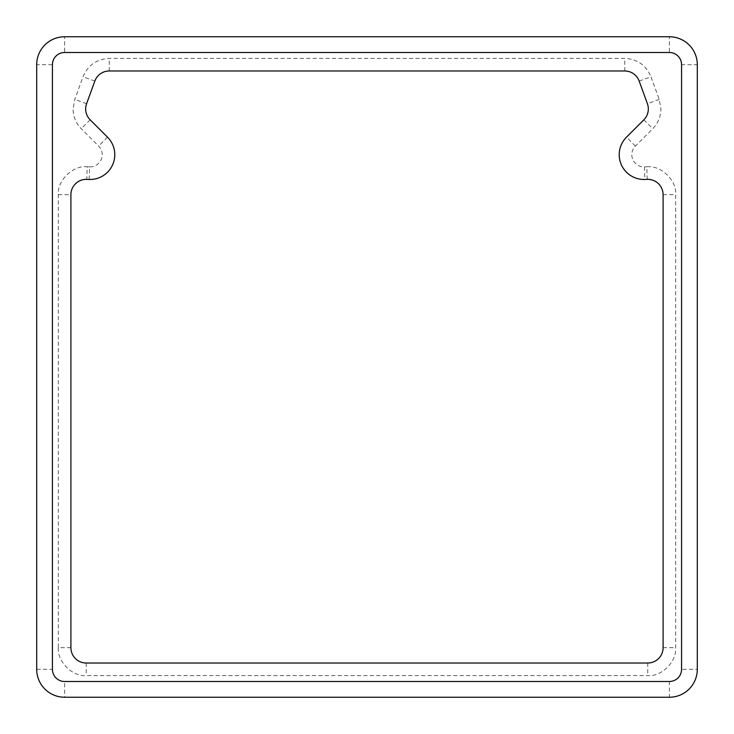 <?xml version="1.0" encoding="UTF-8"?>
<svg xmlns="http://www.w3.org/2000/svg" width="734" height="734" viewBox="0 0 734 734"><rect width="100%" height="100%" fill="white"/><g stroke="black" fill="none" stroke-linecap="round" stroke-linejoin="round"><path stroke-width="0.55" stroke-dasharray="3.67 2.75" d="M64.62 52.499A12.194 12.194 0 0 0 52.426 64.684L36.7 64.684A27.92 27.92 0 0 1 64.62 36.764L64.62 52.499L669.38 52.499L669.38 36.764L64.62 36.764A27.92 27.92 0 0 0 36.7 64.684L36.7 669.316A27.92 27.92 0 0 0 64.62 697.236L669.38 697.236A27.92 27.92 0 0 0 697.3 669.316L697.3 64.684A27.92 27.92 0 0 0 669.38 36.764A27.92 27.92 0 0 1 697.3 64.684L681.574 64.684A12.194 12.194 0 0 0 669.38 52.499L64.62 52.499A12.194 12.194 0 0 0 52.426 64.684L52.426 669.316A12.194 12.194 0 0 0 64.62 681.501L669.38 681.501A12.194 12.194 0 0 0 681.574 669.316L681.574 64.684A12.194 12.194 0 0 0 669.38 52.499M639.158 81.07L650.985 76.767L659.233 99.42L660.921 108.971C660.793 116.633 658.068 123.211 652.737 128.716L635.378 146.075A12.194 12.194 0 0 0 644.424 166.875L644.856 179.454M659.233 99.42L647.406 103.723M635.378 146.075L626.478 137.175M89.144 179.454L89.576 166.875A12.194 12.194 0 0 0 98.622 146.075L81.263 128.716C75.932 123.211 73.207 116.633 73.079 108.971L74.767 99.42L83.015 76.767C87.952 65.198 96.695 59.078 109.247 58.39L624.753 58.39C637.305 59.078 646.048 65.198 650.985 76.767M70.904 647.691L58.325 647.691L58.325 194.693C56.977 180.582 73.161 164.957 87.218 166.792L86.777 179.371M87.218 166.792L89.576 166.875M647.223 179.371L646.782 166.792C660.839 164.957 677.023 180.582 675.675 194.693L675.675 647.691C676.922 661.499 661.573 676.858 647.755 675.61L86.245 675.61C72.427 676.858 57.078 661.499 58.325 647.691M644.424 166.875L646.782 166.792M58.325 194.693L70.904 194.693M107.522 137.175L98.622 146.075M90.154 119.816L81.263 128.716M86.594 103.723L74.767 99.42M94.842 81.07L83.015 76.767M109.247 70.978L109.247 58.39M624.753 70.978L624.753 58.39M643.846 119.816L652.737 128.716M663.096 194.693L675.675 194.693M663.096 647.691L675.675 647.691M647.755 663.022L647.755 675.61M86.245 663.022L86.245 675.61M52.426 64.684L52.426 669.316L36.7 669.316A27.92 27.92 0 0 0 64.62 697.236L64.62 681.501L669.38 681.501L669.38 697.236A27.92 27.92 0 0 0 697.3 669.316L681.574 669.316L681.574 64.684M669.38 681.501A12.194 12.194 0 0 0 681.574 669.316M52.426 669.316A12.194 12.194 0 0 0 64.62 681.501"/><path stroke-width="1.1" d="M648.333 108.971A15.331 15.331 0 0 0 647.406 103.723L639.158 81.07A15.331 15.331 0 0 0 624.753 70.978L109.247 70.978A15.331 15.331 0 0 0 94.842 81.07L86.594 103.723A15.331 15.331 0 0 0 90.154 119.816L107.522 137.175A24.773 24.773 0 0 1 89.144 179.454L86.777 179.371A15.331 15.331 0 0 0 70.904 194.693L70.904 647.691A15.331 15.331 0 0 0 86.245 663.022L647.755 663.022A15.331 15.331 0 0 0 663.096 647.691L663.096 194.693A15.331 15.331 0 0 0 647.223 179.371L644.856 179.454A24.773 24.773 0 0 1 626.478 137.175L643.846 119.816A15.331 15.331 0 0 0 648.333 108.971M669.38 52.499L64.62 52.499A12.194 12.194 0 0 0 52.426 64.684L52.426 669.316A12.194 12.194 0 0 0 64.62 681.501L669.38 681.501A12.194 12.194 0 0 0 681.574 669.316L681.574 64.684A12.194 12.194 0 0 0 669.38 52.499M697.3 669.316L697.3 64.684A27.92 27.92 0 0 0 669.38 36.764L64.62 36.764A27.92 27.92 0 0 0 36.7 64.684L36.7 669.316A27.92 27.92 0 0 0 64.62 697.236L669.38 697.236A27.92 27.92 0 0 0 697.3 669.316"/></g></svg>
